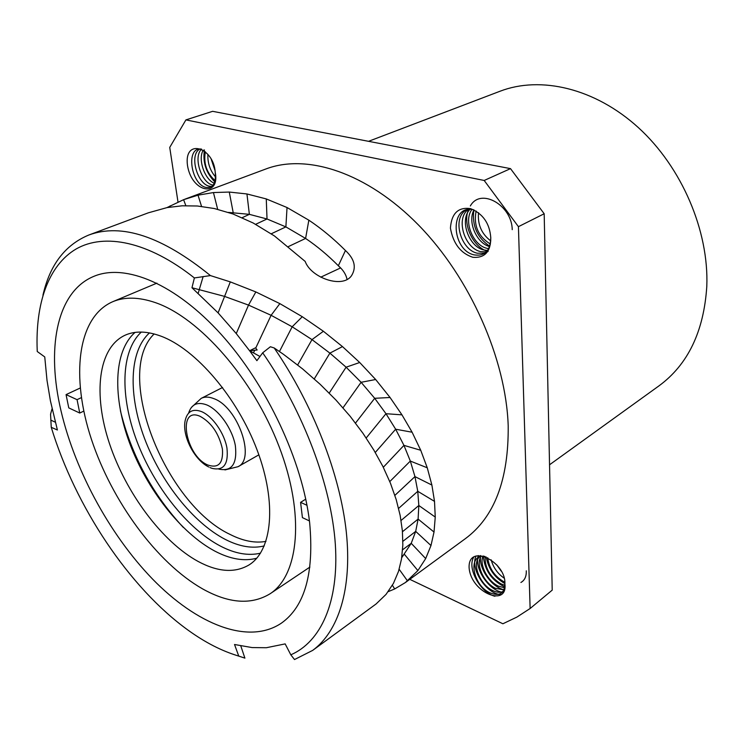 <?xml version="1.0" encoding="UTF-8"?>
<svg xmlns="http://www.w3.org/2000/svg" width="744" height="744" viewBox="0 0 744 744"><rect width="100%" height="100%" fill="white"/><g stroke="black" fill="none" stroke-linecap="round" stroke-linejoin="round"><path stroke-width="1.12" d="M401.704 557.74L411.227 543.315L415.691 531.374L418.109 519.08L418.826 505.511L417.765 491.3L414.957 476.606L410.325 461.066L403.946 445.368L395.659 429.223L385.978 413.711L374.697 398.3L361.11 382.295L346.099 367.192L329.899 353.13L311.996 339.617L292.178 326.783L271.104 315.298L248.524 305.096L236.257 333.572L249.593 350.74L255.536 347.801L257.136 349.987L249.593 350.74L256.894 360.673L262.688 352.805C303.831 412.176 331.378 486.111 335.33 544.255C339.134 602.435 320.664 641.942 290.811 654.813L285.166 643.895L266.371 647.726L252.114 647.578L234.527 644.499L238.74 656.069C222.047 651.139 205.158 642.5 188.065 630.149C129.047 587.611 75.404 506.645 51.252 427.307L50.555 414.213L52.071 408.726M236.257 333.572L218.094 312.871L191.971 287.742L194.379 277.94C148.019 241.214 104.262 232.844 76.139 248.98C48.1 265.515 35.331 303.971 37.2 350.238L37.256 351.512L44.752 356.934L47.021 380.463L50.415 400.849L57.4 430.004L51.252 427.307M59.669 404.82C72.745 466.488 108.401 533.364 152.464 578.971C196.425 624.179 248.208 645.485 281.381 623.156C304.882 606.481 314.293 572.917 309.625 522.483C302.622 461.485 266.957 385.076 221.201 334.409C175.389 283.659 125.578 263.367 94.349 276.145C57.809 290.699 46.835 344.593 59.669 404.82M240.768 645.829L244.897 658.124L238.74 656.069M237.169 655.604L244.897 658.124M166.944 207.613L183.601 199.68L198.016 195.17L213.444 192.557L229.282 192.054L246.943 193.961L266.268 198.927L287.035 207.53L308.844 220.178C321.464 228.603 333.656 238.712 345.439 250.505C354.469 258.931 356.562 267.217 351.735 275.345C343.133 289.156 311.029 277.903 305.18 261.423L274.471 235.969L253.155 222.986L232.918 213.956L214.337 208.525L197.383 206.004L182.178 205.8L167.093 207.585L148.363 212.812M42.938 295.228C49.82 264.929 65.109 244.86 88.806 235.02C121.653 222.902 162.192 236.434 210.431 275.587L230.305 281.883L255.843 291.936L279.856 303.626L302.278 316.712L323.398 331.266L342.473 346.592L359.705 362.505L375.664 379.514L390.061 397.501L401.965 414.845L412.111 432.218L420.732 450.269L427.261 467.79L431.892 485.06L434.515 501.382L435.249 517.071L434.022 532.044L430.981 545.538L425.68 558.577L417.886 570.592L405.368 582.561L394.673 588.95L388.191 591.657M184.782 199.225L265.971 168.953C306.909 153.385 366.941 172.422 418.5 225.023C469.976 277.54 505.957 358.896 508.199 425.754C508.738 479.545 494.435 517.201 465.27 538.73L405.35 582.58M347.039 279.391C346.034 274.452 343.133 269.905 338.343 265.748L345.439 250.505M320.757 277.168L340.501 267.97L338.343 265.757C327.825 255.173 316.916 246.069 305.598 238.443L285.882 226.901L267.022 218.987L249.37 214.346L228.427 212.393M194.379 277.94L210.431 275.587M255.843 291.936L248.524 305.096L224.456 296.363L191.971 287.742M290.811 654.813L294.512 659.547L312.685 650.386L376.092 603.97L386.043 594.391L393.446 583.361L398.514 571.383L401.5 559.032L402.839 545.073L402.383 530.807L400.17 515.49L396.217 499.643L390.461 483.247L382.89 466.46L373.916 450.213L363.016 433.371L350.201 416.333L335.916 400.012L320.18 384.323L302.603 368.922L283.38 354.256L274.201 347.969L270.388 346.741L262.688 352.805M312.685 650.386C338.353 631.563 352.303 589.211 346.295 531.914C340.129 474.626 313.196 404.922 274.201 347.969M249.593 350.74L259.972 356.488M177.993 202.005L169.734 147.405L185.916 119.896L484.186 180.467L518.429 226.669L530.128 608.499L552.215 590.131L544.18 213.761L510.514 168.637L212.626 111.321L185.916 119.896M409.777 579.334L502.898 623.77L516.903 617.083L530.128 608.499M504.869 583.863C508.04 607.615 470.933 592.922 469.101 567.709C468.088 542.543 506.311 561.915 504.869 583.863C504.479 593.582 499.475 596.558 489.859 592.782C472.766 585.221 467.167 554.354 484.381 556.307M187.488 165.475C183.731 137.668 213.584 147.117 215.202 172.078C220.373 197.588 191.868 193.096 187.488 165.475M450.418 228.101C451.543 213.323 458.267 206.841 470.608 208.655C482.949 213.714 489.673 223.405 490.78 237.717C490.808 251.649 484.846 258.177 472.914 257.303C460.713 253.397 453.208 243.66 450.418 228.101M497.596 565.859L499.271 568.044M518.429 226.669L544.18 213.761M484.186 180.467L510.514 168.637M368.531 141.323L500.089 91.214C540.386 75.702 594.828 87.997 638.361 127.605C681.82 167.195 709.023 230.91 706.8 286.319C703.88 331.471 687.921 364.662 658.924 385.904L549.537 464.786M501.205 571.104L496.713 564.826M526.287 570.815C526.482 576.479 524.687 580.366 520.912 582.468M504.106 578.116C497.587 573.605 493.263 567.486 491.133 559.786M503.967 589.88L495.495 588.327C484.204 583.184 475.509 564.994 480.875 556.596M504.627 587.816L498.294 586.114C487.897 581.352 479.341 565.301 482.865 556.298M504.906 585.286L501.075 583.91C490.212 577.242 484.883 568.128 485.097 556.549M504.823 582.152L503.846 581.715C494.472 576.293 489.096 568.286 487.739 557.712M503.176 592.364C489.496 591.248 473.77 568.5 478.318 555.554M504.348 589.843C491.775 587.444 478.215 568.184 480.671 555.545M504.906 586.988C491.868 580.701 484.651 570.369 483.256 555.982M504.869 583.584C494.583 577.567 488.362 568.695 486.204 556.986M494.918 596.269C480.382 592.605 466.748 568.165 473.761 557.135M500.963 594.661C486.464 594.103 469.603 568.602 476.095 556.01M502.991 591.545C500.08 592.791 496.648 592.457 492.686 590.55C480.494 585.035 471.808 564.668 479.117 557.219M207.902 154.417C207.502 163.02 210.059 170.534 215.565 176.97M211.324 159.56L215.007 170.506M205.372 151.776C203.363 163.317 206.618 172.943 215.128 180.653M203.27 150.121C197.569 159.179 204.758 179.574 214.263 183.238M215.202 172.078C216.234 183.238 213.119 188.344 205.865 187.395C190.91 184.242 185.275 146.243 201.596 149.135C192.901 156.882 201.392 182.708 212.44 184.968L213.128 185.126M204.414 149.907C202.591 162.211 206.051 172.868 214.784 181.899M199.68 149.098C189.041 154.892 197.225 183.759 209.166 186.177L211.77 186.465M473.826 210.227C471.91 225.609 477.22 237.634 489.747 246.273M473.984 209.901C467.306 222.01 476.746 243.325 489.636 246.58M476.113 211.036C473.417 225.46 478.169 236.462 490.361 244.051M478.531 212.7C477.471 224.483 481.554 233.895 490.78 240.935M471.882 209.492C463.168 221.145 472.942 245.269 486.901 248.319L488.696 248.691M469.873 209.417C459.29 220.187 468.869 246.738 483.693 249.938L487.58 250.458M467.967 209.603C455.514 219.21 464.777 248.208 480.466 251.574L486.306 251.946M512.225 229.663C511.946 205.13 480.578 187.349 470.348 205.958M468.525 209.52C462.126 224.232 473.389 247.724 488.12 251.509M466.163 210.031C451.841 218.197 460.648 249.668 477.23 253.211L484.883 253.155M473.547 209.752C449.274 203.94 451.329 249.882 473.974 254.857C484.809 256.541 490.408 250.821 490.78 237.717M80.175 388.043L66.058 394.618L68.774 407.889L79.748 413.041L83.784 411.107M81.366 397.64L77.06 399.668L79.748 413.041M66.058 394.618L77.06 399.668M306.993 505.297L300.585 502.358L302.417 517.629L309.439 520.93M300.585 502.358L305.765 499.14M202.628 588.904C228.789 603.514 251.258 605.151 270.044 593.796C298.976 575.186 305.189 514.56 279.112 446.614C253.22 378.696 199.29 317.558 155.375 302.622C138.886 296.977 124.629 296.689 112.632 301.748C76.92 317.409 70.875 377.199 91.382 439.192C111.925 501.344 156.77 562.855 202.628 588.904M198.09 561.432C162.09 541.744 126.062 493.133 109.545 443.805C93.019 394.562 97.845 347.699 125.197 335.163C135.175 330.736 147.08 331.061 160.909 336.139C195.709 348.936 237.383 397.361 257.201 450.278C277.168 503.214 272.22 550.588 249.035 564.938C234.89 573.243 217.908 572.071 198.09 561.432M256.745 558.223C244.19 561.553 230.222 559.172 214.839 551.099C180.885 533.02 146.968 489.394 129.726 443.368C112.549 397.398 113.404 351.363 135.045 332.41M120.388 410.669C131.27 455.03 152.25 493.96 183.322 527.44M141.314 332.066C120.556 351.335 119.998 396.496 136.933 441.341C153.934 486.241 187.116 528.566 220.345 546.049C234.992 553.657 248.375 556.028 260.493 553.173M308.844 220.178L305.598 238.443L288.477 246.534M50.862 420.127L55.307 422.211M170.106 205.865L170.59 206.99M183.601 199.68L185.833 205.67M198.016 195.17L201.55 206.404M213.444 192.557L217.667 209.297M229.282 192.054L233.17 212.496L231.272 213.361M246.943 193.961L249.37 214.346L242.181 217.694M266.268 198.927L267.022 218.987L255.638 224.316M287.035 207.53L285.882 226.901L271.262 233.783M203.168 276.508L198.192 293.276M230.305 281.883L218.094 312.871M279.856 303.626L271.104 315.298L255.731 348.062M302.278 316.712L292.178 326.783L279.456 351.521M323.398 331.266L311.996 339.617L297.674 364.951M342.473 346.592L329.899 353.13L314.266 378.919M359.705 362.505L346.099 367.192L329.22 393.083M375.664 379.514L361.11 382.295L342.993 407.805M390.061 397.501L374.697 398.3L355.511 423.076M401.965 414.845L385.978 413.711L366.169 438.011M412.111 432.218L395.659 429.223L375.264 452.473M420.732 450.269L403.946 445.368L383.3 467.279M427.261 467.79L410.325 461.066L389.791 481.591M431.892 485.06L414.957 476.606L394.878 495.383M254.718 350.238L253.472 352.879M434.515 501.382L417.765 491.3L398.617 508.403M435.249 517.071L418.826 505.511L401.062 520.465M434.022 532.044L418.109 519.08L402.467 531.728M430.981 545.538L415.691 531.374L402.895 541.316M425.68 558.577L411.227 543.315L402.588 549.788M417.886 570.592L404.466 554.373L401.918 556.224M407.517 580.924L399.165 569.281M394.673 588.95L392.395 585.249M264.278 545.891C252.504 548.849 239.466 546.673 225.172 539.354C192.956 522.632 160.778 481.694 144.457 438.253C128.191 394.859 129.084 351.261 149.488 332.903M154.166 333.954C113.283 373.144 164.973 504.116 230.249 534.518C243.13 541.046 255.043 543.343 265.971 541.399M258.866 454.835L238.034 466.693C255.945 458.964 237.773 406.922 213.881 398.654C208.98 396.701 204.758 396.599 201.206 398.366L222.568 387.485M218.764 469.092C231.765 471.789 237.308 464.014 235.374 445.777C232.426 428.935 218.996 409.879 206.693 404.885C197.42 401.518 191.394 404.271 188.613 413.143M208.813 467.018C193.849 459.848 181.08 434.05 185.535 419.16C187.907 411.069 193.254 408.549 201.568 411.618C212.486 416.119 224.381 433.138 226.957 448.074C228.622 464.247 223.656 471.008 212.049 468.357L209.985 467.567M200.248 416.389C176.895 405.62 185.182 455.728 207.781 465C218.485 468.608 223.367 463.317 222.428 449.125C218.978 433.668 211.584 422.759 200.248 416.389M88.806 235.02L148.335 212.821M309.913 567.067L270.044 593.796M156.882 283.148L112.632 301.748M191.31 407.507L201.206 398.366M224.958 469.929L238.034 466.693"/></g></svg>

